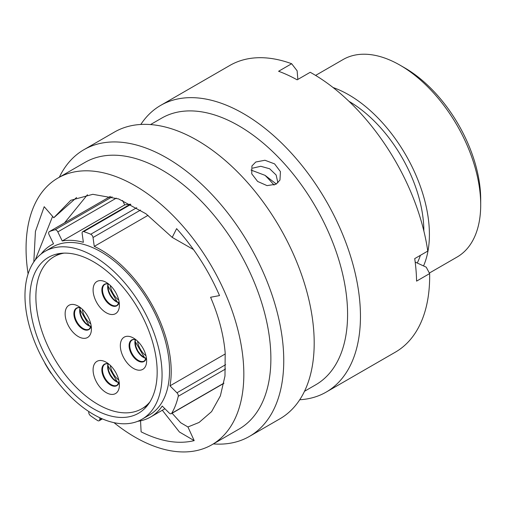 <?xml version="1.0" encoding="UTF-8"?>
<svg xmlns="http://www.w3.org/2000/svg" width="506" height="506" viewBox="0 0 506 506"><rect width="100%" height="100%" fill="white"/><g stroke="black" fill="none" stroke-linecap="round" stroke-linejoin="round"><path stroke-width="0.76" d="M137.74 421.302A99.315 57.342 60 0 0 150.636 416.995A99.315 57.342 60 0 0 162.211 406.046L169.168 412.985A2.903 1.676 -120 0 0 169.864 413.535A2.903 1.676 -120 0 0 171.319 413.68A2.903 1.676 -120 0 0 171.698 413.294A112.174 64.768 -120 0 0 178.245 396.299A2.903 1.676 -120 0 0 176.948 392.789L169.991 385.85A99.315 57.342 60 0 0 100.979 249.888A99.315 57.342 60 0 0 94.268 246.384L93.022 237.504A2.903 1.676 -120 0 0 90.738 234.246A112.174 64.768 -120 0 0 83.705 231.615A2.903 1.676 -120 0 0 82.699 231.672A2.903 1.676 -120 0 0 82.13 233.43L83.376 242.317A99.315 57.342 60 0 0 62.238 240.976L57.817 231.893A2.903 1.676 -120 0 0 55.009 229.8A112.174 64.768 -120 0 0 49.379 231.628A2.903 1.676 -120 0 0 49.265 231.685A2.903 1.676 -120 0 0 49.101 234.721L53.522 243.81A99.315 57.342 60 0 0 51.321 244.974L53.478 243.728M88.79 411.523L88.74 412.156A2.903 1.676 -120 0 0 90.517 415.73A112.174 64.768 -120 0 0 97.633 420.556A2.903 1.676 -120 0 0 97.715 420.612A2.903 1.676 -120 0 0 99.17 420.752A2.903 1.676 -120 0 0 99.764 419.626L101.611 418.563M44.794 362.84A2.903 1.676 -120 0 0 45.306 364.073A112.174 64.768 -120 0 0 50.613 372.656A2.903 1.676 -120 0 0 51.631 373.763M404.737 67.893L400.075 65.204L404.737 67.893A107.43 62.023 60 0 1 480.7 199.465L480.7 204.848A114.021 65.831 -120 0 0 400.075 65.204L400.075 65.204A114.021 65.831 -120 0 0 343.062 59.556L315.599 75.413M429.354 273.057L457.082 257.048A114.021 65.831 -120 0 0 480.7 204.848M93.521 408.791A90.017 51.973 60 0 1 34.712 329.463A90.017 51.973 60 0 1 48.513 257.333A90.017 51.973 60 0 1 93.521 261.792A90.017 51.973 60 0 1 152.325 341.114A90.017 51.973 60 0 1 138.524 413.25A90.017 51.973 60 0 1 93.521 408.791M93.521 256.137A96.943 55.97 60 0 1 156.847 341.563A96.943 55.97 60 0 1 141.99 419.246A96.943 55.97 60 0 1 93.521 414.446A96.943 55.97 60 0 1 30.189 329.014A96.943 55.97 60 0 1 45.047 251.337A96.943 55.97 60 0 1 93.521 256.137M45.047 251.337L52.51 247.029A96.943 55.97 60 0 1 100.979 251.83A96.943 55.97 60 0 1 164.311 337.255A96.943 55.97 60 0 1 149.447 414.939L141.99 419.246M265.055 175.348A125.76 72.611 60 0 1 274.107 185.095M349.007 101.358A106.171 61.302 60 0 1 423.857 231.002M420.372 255.347A106.171 61.302 60 0 1 417.235 263.031M333.062 87.525A114.021 65.831 60 0 1 348.779 94.818A114.021 65.831 60 0 1 423.541 265.935M148.068 215.322L94.268 246.384M225.265 353.934L169.991 385.85M41.144 253.987A99.315 57.342 60 0 1 51.321 244.974M130.131 204.285A99.315 57.342 60 0 0 124.723 204.905L122.572 200.484M124.723 204.905L62.238 240.976M99.91 417.785L99.764 419.626M276.017 184.222L279.963 180.079L280.432 171.642L274.594 163.887L264.948 160.25L255.777 162.009L251.925 165.962L251.748 173.83L257.636 181.458L267.041 185.62L276.017 184.222M252.696 168.131L260.792 166.291L269.654 168.77L276.143 175.019L277.895 182.837M113.983 422.649A153.988 88.904 -120 0 0 211.938 444.73L238.984 429.113A153.988 88.904 -120 0 0 270.33 345.718A153.988 88.904 -120 0 0 198.567 198.447A153.988 88.904 -120 0 0 85.002 162.401L57.956 178.017A153.988 88.904 -120 0 0 26.609 261.406A153.988 88.904 -120 0 0 28.096 273.885M211.938 444.73A153.988 88.904 -120 0 0 243.285 361.335A153.988 88.904 -120 0 0 171.521 214.063A153.988 88.904 -120 0 0 57.956 178.017M213.336 443.92A165.525 95.564 -120 0 0 249.464 436.387A165.525 95.564 -120 0 0 283.164 346.743A165.525 95.564 -120 0 0 206.018 188.434A165.525 95.564 -120 0 0 83.939 149.687A165.525 95.564 -120 0 0 59.347 177.208M249.464 436.387L279.913 418.81A165.525 95.564 -120 0 0 313.606 329.166A165.525 95.564 -120 0 0 236.466 170.857A165.525 95.564 -120 0 0 114.388 132.104L83.939 149.687M304.504 391.283L315.693 384.826A153.988 88.904 -120 0 0 347.04 301.431A153.988 88.904 -120 0 0 275.277 154.159A153.988 88.904 -120 0 0 161.711 118.113L150.522 124.571M299.748 399.74A165.525 95.564 -120 0 0 326.174 392.099A165.525 95.564 -120 0 0 359.867 302.455A165.525 95.564 -120 0 0 282.727 144.147A165.525 95.564 -120 0 0 160.649 105.4A165.525 95.564 -120 0 0 140.82 124.463M326.174 392.099L395.376 352.151A165.525 95.564 -120 0 0 429.632 273.588L416.577 281.127A165.525 95.564 -120 0 0 416.014 270.046A165.525 95.564 -120 0 0 414.711 258.617L427.766 251.084A165.525 95.564 -120 0 0 310.216 72.288L297.155 79.828A165.525 95.564 -120 0 0 278.597 71.264L291.652 63.731A165.525 95.564 -120 0 0 229.85 65.445L160.649 105.4M172.091 413.231L180.705 422.744L187.935 426.969L199.079 422.453L211.597 411.612L220.376 395.869L224.98 376.009L225.189 352.992C223.639 334.966 218.775 316.389 210.591 297.262L219.534 295.593C208.681 270.634 194.374 248.32 176.613 228.649L172.211 237.39L145.905 213.741L118.619 198.934L92.807 194.31L70.815 200.287L53.781 217.751L76.602 197.504M187.935 426.969L194.196 440.631C178.251 444.483 160.56 441.548 141.111 431.827L140.548 420.821M33.82 261.925L35.433 231.413L44.193 206.695L53.781 217.751M64.54 222.861L87.449 194.734M251.008 170.054L265.068 175.354L276.327 184.032M172.211 237.39L193.475 249.54M291.652 63.731L297.13 70.815L297.844 79.429M415.179 262.076L426.229 267.174L429.632 273.588M35.218 260.002L52.599 216.391M194.196 440.631L179.402 431.985L162.318 410.252M106.241 392.637A18.595 10.74 60 0 1 93.091 369.861A18.595 10.74 60 0 1 106.241 362.271L106.241 362.271A18.595 10.74 60 0 1 119.391 385.047A18.595 10.74 60 0 1 106.241 392.637M78.285 336.566A18.595 10.74 60 0 1 65.135 313.79A18.595 10.74 60 0 1 78.285 306.193L78.285 306.193A18.595 10.74 60 0 1 91.434 328.97A18.595 10.74 60 0 1 78.285 336.566M133.483 368.431A18.595 10.74 60 0 1 120.333 345.655A18.595 10.74 60 0 1 133.483 338.065L133.483 338.065A18.595 10.74 60 0 1 146.632 360.841A18.595 10.74 60 0 1 133.483 368.431M106.247 312.752A18.595 10.74 60 0 1 93.098 289.976A18.595 10.74 60 0 1 106.247 282.386L106.247 282.386A18.595 10.74 60 0 1 119.397 305.162A18.595 10.74 60 0 1 106.247 312.752M64.034 253.126A87.778 50.676 -120 0 0 54.06 256.713A87.778 50.676 -120 0 0 40.606 327.053A87.778 50.676 -120 0 0 97.949 404.402A87.778 50.676 -120 0 0 141.838 408.747A87.778 50.676 -120 0 0 149.928 401.903M140.535 210.066L93.022 237.504M130.858 204.392L83.705 231.615M90.738 234.246L136.728 207.688M116.31 198.124L57.817 231.893M110.422 196.385L49.379 231.628M55.009 229.8L112.111 196.834M176.948 392.789L225.638 364.681M171.698 413.294L223.905 383.156M225.524 369L178.245 396.299M119.005 382.675A12.131 7.008 60 0 1 116.216 381.6A12.131 7.008 60 0 1 108.101 363.789M119.169 382.131A12.403 7.16 60 0 1 110.618 385.053A12.403 7.16 60 0 1 101.902 371.037A12.403 7.16 60 0 1 108.651 363.922M108.676 363.94L106.639 363.675L105.014 364.149A12.131 7.008 -120 0 0 103.154 373.877A12.131 7.008 -120 0 0 111.08 384.566A12.131 7.008 -120 0 0 117.145 385.167L119.163 382.106M91.055 326.598A12.131 7.008 60 0 1 88.265 325.529A12.131 7.008 60 0 1 80.15 307.718M91.213 326.06A12.403 7.16 60 0 1 82.668 328.982A12.403 7.16 60 0 1 73.952 314.96A12.403 7.16 60 0 1 80.701 307.844M80.72 307.863L78.689 307.597L77.057 308.078A12.131 7.008 -120 0 0 75.198 317.8A12.131 7.008 -120 0 0 83.129 328.495A12.131 7.008 -120 0 0 89.195 329.096L91.206 326.028M146.247 358.463A12.131 7.008 60 0 1 143.464 357.394A12.131 7.008 60 0 1 135.349 339.583M146.411 357.925A12.403 7.16 60 0 1 137.86 360.848A12.403 7.16 60 0 1 129.144 346.831A12.403 7.16 60 0 1 135.893 339.716M135.918 339.728L133.881 339.463L132.256 339.943A12.131 7.008 -120 0 0 130.396 349.665A12.131 7.008 -120 0 0 138.321 360.361A12.131 7.008 -120 0 0 144.387 360.961L146.405 357.9M119.011 302.79A12.131 7.008 60 0 1 116.228 301.715A12.131 7.008 60 0 1 108.113 283.904M119.176 302.246A12.403 7.16 60 0 1 110.624 305.169A12.403 7.16 60 0 1 101.915 291.152A12.403 7.16 60 0 1 108.663 284.037M108.682 284.056L106.652 283.79L105.02 284.264A12.131 7.008 -120 0 0 103.161 293.992A12.131 7.008 -120 0 0 111.086 304.682A12.131 7.008 -120 0 0 117.158 305.282L119.169 302.221M137.556 341.158A14.238 8.223 -120 0 0 145.987 355.762A14.238 8.223 -120 0 1 137.556 341.158M110.308 285.473A14.238 8.223 -120 0 0 118.758 300.109M82.358 309.292A14.238 8.223 -120 0 0 90.789 323.897M110.321 365.376A14.238 8.223 -120 0 0 118.746 379.987M150.636 416.995L164.918 408.747M102.383 418.898L99.17 420.752M110.409 196.385L49.265 231.685M130.384 204.139L82.699 231.672M223.867 383.339L171.319 413.68M108.246 363.82L107.936 365.56L108.588 370.626L110.485 374.99L113.35 378.861L116.677 381.556L119.049 382.53M80.296 307.749L79.986 309.489L80.631 314.555L82.529 318.919L85.394 322.79L88.727 325.478L91.099 326.459M135.494 339.615L135.178 341.354L135.829 346.42L137.727 350.784L140.592 354.655L143.925 357.35L146.291 358.324M108.259 283.942L107.949 285.675L108.594 290.741L110.491 295.106L113.357 298.976L116.69 301.671L119.062 302.645M141.838 408.747L147.391 405.54M54.06 256.713L59.613 253.512M144.52 357.666L135.172 341.48L144.52 357.666M117.228 301.962L107.936 285.852M89.322 325.801L79.98 309.609M117.234 381.853L107.93 365.667"/></g></svg>
